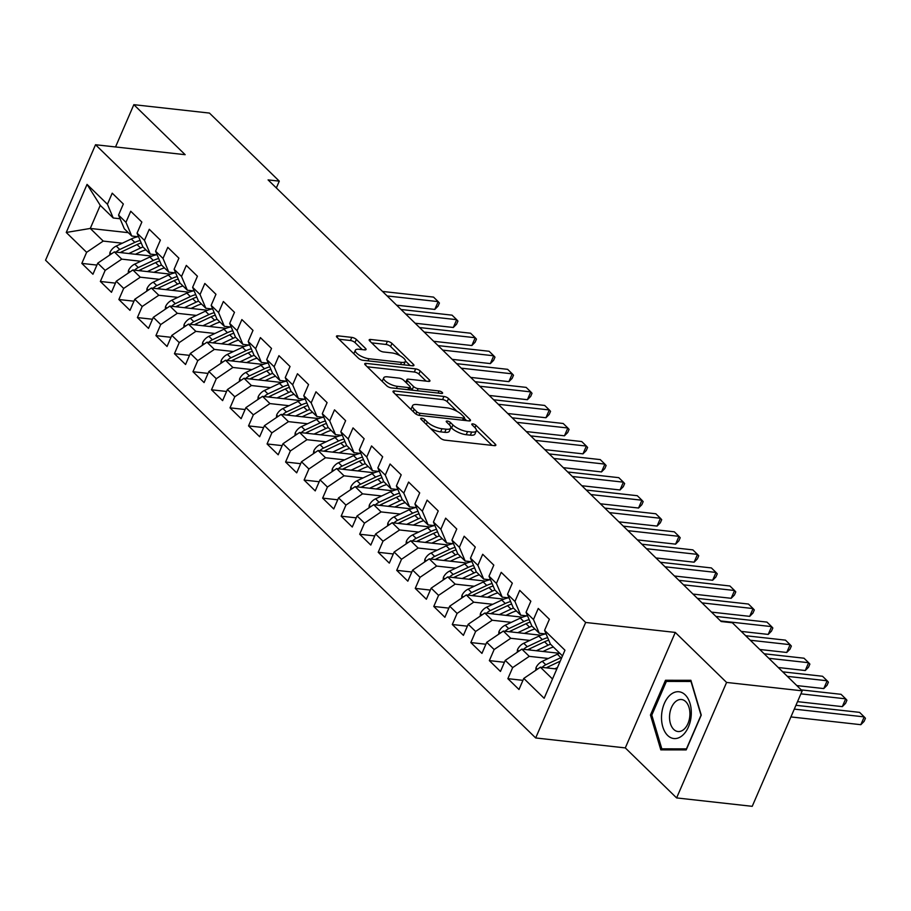 <?xml version="1.0" encoding="UTF-8"?>
<svg xmlns="http://www.w3.org/2000/svg" width="911" height="911" viewBox="0 0 911 911"><rect width="100%" height="100%" fill="white"/><g stroke="black" fill="none" stroke-linecap="round" stroke-linejoin="round"><path stroke-width="1.37" d="M421.679 418.206A2.482 0.854 23.4 0 0 420.666 418.456A2.482 0.854 23.4 0 0 421.03 419.231L440.343 438.054A3.553 1.218 23.4 0 0 444.91 440.138L494.4 445.638A3.553 1.218 23.4 0 0 495.835 445.274A3.553 1.218 23.4 0 0 495.322 444.169L476.009 425.335A2.482 0.854 23.4 0 0 472.809 423.888A2.482 0.854 23.4 0 0 471.796 424.139A2.482 0.854 23.4 0 0 472.16 424.913L474.654 427.35A11.365 3.883 23.4 0 1 476.294 430.88A11.365 3.883 23.4 0 1 471.682 432.042L467.559 431.586A11.365 3.883 23.4 0 1 452.938 424.936L450.444 422.499A2.482 0.854 23.4 0 0 447.244 421.041A2.482 0.854 23.4 0 0 446.231 421.292A2.482 0.854 23.4 0 0 446.595 422.066L449.089 424.503A11.365 3.883 23.4 0 1 450.729 428.045A11.365 3.883 23.4 0 1 446.117 429.195L441.994 428.739A11.365 3.883 23.4 0 1 427.373 422.089L424.879 419.652A2.482 0.854 23.4 0 0 421.679 418.206M356.36 339.461A3.553 1.218 23.4 0 0 351.794 337.389L337.913 335.84A3.553 1.218 23.4 0 0 336.466 336.205A3.553 1.218 23.4 0 0 336.979 337.309L358.433 358.217A3.553 1.218 23.4 0 0 362.999 360.3L412.489 365.801A3.553 1.218 23.4 0 0 413.924 365.436A3.553 1.218 23.4 0 0 413.412 364.332L391.958 343.413A3.553 1.218 23.4 0 0 387.391 341.34L370.629 339.473A3.553 1.218 23.4 0 0 369.183 339.837A3.553 1.218 23.4 0 0 369.695 340.942L378.874 349.892A3.553 1.218 23.4 0 0 383.44 351.965L391.764 352.899A9.509 3.245 23.4 0 1 401.352 356.452A9.509 3.245 23.4 0 1 405.349 361.405A9.509 3.245 23.4 0 1 401.489 362.373L368.909 358.752A9.509 3.245 23.4 0 1 359.31 355.199A9.509 3.245 23.4 0 1 355.324 350.245A9.509 3.245 23.4 0 1 359.185 349.277L364.616 349.881A3.553 1.218 23.4 0 0 366.051 349.517A3.553 1.218 23.4 0 0 365.539 348.412L356.36 339.461L355.005 342.582A3.553 1.218 23.4 0 0 350.439 340.509L338.949 339.234M268.085 179.9L721.17 621.53L732.364 622.771L802.204 690.834L726.591 682.441L675.279 632.428L585.659 622.464L95.53 144.735L185.149 154.688L133.837 104.674L209.45 113.078L279.29 181.141L268.085 179.9M394.463 390.956A3.553 1.218 23.4 0 0 393.017 391.32A3.553 1.218 23.4 0 0 393.529 392.425L414.983 413.332A3.553 1.218 23.4 0 0 419.55 415.416L469.028 420.916A3.553 1.218 23.4 0 0 470.475 420.552A3.553 1.218 23.4 0 0 469.962 419.447L448.508 398.528A3.553 1.218 23.4 0 0 443.942 396.456L394.463 390.956L393.734 392.63M386.708 385.774L365.254 364.867A3.553 1.218 23.4 0 1 364.742 363.762A3.553 1.218 23.4 0 1 366.188 363.398L415.667 368.898A3.553 1.218 23.4 0 1 420.233 370.971L429.411 379.921A3.553 1.218 23.4 0 1 429.924 381.026A3.553 1.218 23.4 0 1 428.489 381.39L408.413 379.158A3.553 1.218 23.4 0 0 406.978 379.523A3.553 1.218 23.4 0 0 407.49 380.627L413.583 386.56A3.553 1.218 23.4 0 0 418.149 388.644L439.034 390.967A2.482 0.854 23.4 0 1 441.55 391.889A2.482 0.854 23.4 0 1 442.587 393.188A2.482 0.854 23.4 0 1 441.584 393.45L391.274 387.858A3.553 1.218 23.4 0 1 386.708 385.774M585.659 622.464L535.679 737.956L45.55 260.216L95.53 144.735M522.948 680.346L507.871 678.672L518.985 689.502L523.779 678.422L544.152 698.282L564.957 650.215L544.584 630.355L549.379 619.275L538.264 608.446L533.47 619.526L526.057 612.306L530.851 601.226L519.737 590.385L514.943 601.465L507.529 594.245L512.324 583.165L501.209 572.336L496.415 583.416L489.013 576.196L493.808 565.116L482.693 554.275L477.899 565.355L470.486 558.136L475.28 547.055L464.166 536.226L459.372 547.306L451.958 540.086L456.764 529.006L445.65 518.165L440.844 529.245L433.442 522.026L438.237 510.946L427.122 500.116L422.328 511.196L414.915 503.977L419.709 492.897L408.595 482.056L403.801 493.136L396.399 485.916L401.193 474.836L390.079 464.006L385.285 475.086L377.871 467.867L382.666 456.787L371.551 445.946L366.757 457.026L359.344 449.806L364.138 438.726L353.024 427.897L348.23 438.977L340.828 431.757L345.622 420.677L334.508 409.836L329.714 420.916L322.3 413.696L327.095 402.616L315.98 391.787L311.186 402.867L303.773 395.647L308.567 384.567L297.453 373.726L292.659 384.806L285.257 377.587L290.051 366.507L278.937 355.677L274.143 366.757L266.729 359.538L271.524 348.446L260.409 337.617L255.615 348.697L248.202 341.477L252.996 330.397L241.882 319.567L237.088 330.647L229.686 323.416L234.48 312.336L223.366 301.507L218.572 312.587L211.158 305.367L215.953 294.287L204.838 283.458L200.044 294.538L192.631 287.307L197.425 276.227L186.311 265.397L181.517 276.477L174.115 269.257L178.909 258.177L167.795 247.348L163.001 258.428L155.587 251.197L160.382 240.117L149.267 229.287L144.473 240.367L137.06 233.148L141.854 222.068L130.74 211.238L125.946 222.318L118.544 215.087L123.338 204.007L112.224 193.178L107.43 204.258L113.226 217.991L100.256 205.351L90.269 228.445L103.228 241.085L122.302 243.203M507.871 678.672L512.665 667.592L505.252 660.373L521.866 649.133L559.491 653.312M504.421 662.297L489.344 660.612L500.458 671.453L505.252 660.373M489.344 660.612L494.138 649.532L486.736 642.312L503.339 631.072L540.975 635.252M485.905 644.236L470.828 642.562L481.942 653.392L486.736 642.312M470.828 642.562L475.622 631.482L468.208 624.263L484.811 613.023L522.447 617.202M467.377 626.187L452.3 624.502L463.414 635.343L468.208 624.263M452.3 624.502L457.094 613.422L449.681 606.202L466.295 594.963L503.92 599.142M448.85 608.127L433.773 606.453L444.887 617.282L449.681 606.202M433.773 606.453L438.567 595.373L431.165 588.153L447.768 576.914L485.404 581.093M430.334 590.077L415.257 588.392L426.371 599.233L431.165 588.153M415.257 588.392L420.051 577.312L412.637 570.092L429.24 558.853L466.876 563.032M411.806 572.017L396.729 570.343L407.843 581.172L412.637 570.092M396.729 570.343L401.523 559.263L394.121 552.043L410.724 540.804L448.349 544.983M393.279 553.968L378.202 552.282L389.316 563.123L394.121 552.043M378.202 552.282L383.007 541.202L375.594 533.983L392.197 522.743L429.833 526.922M374.763 535.907L359.686 534.233L370.8 545.063L375.594 533.983M359.686 534.233L364.48 523.153L357.066 515.933L373.669 504.694L411.305 508.873M356.235 517.858L341.158 516.173L352.272 527.014L357.066 515.933M341.158 516.173L345.952 505.093L338.55 497.873L355.153 486.633L392.778 490.813M337.719 499.797L322.642 498.123L333.756 508.953L338.55 497.873M322.642 498.123L327.436 487.043L320.023 479.824L336.626 468.584L374.262 472.763M319.192 481.737L304.115 480.063L315.229 490.904L320.023 479.824M304.115 480.063L308.909 468.983L301.495 461.763L318.098 450.524L355.734 454.703M300.664 463.688L285.587 462.014L296.701 472.843L301.495 461.763M285.587 462.014L290.381 450.934L282.979 443.714L299.582 432.474L337.218 436.654M282.148 445.627L267.071 443.953L278.185 454.794L282.979 443.714M267.071 443.953L271.865 432.873L264.452 425.653L281.055 414.414L318.691 418.593M263.621 427.578L248.544 425.904L259.658 436.733L264.452 425.653M248.544 425.904L253.338 414.824L245.924 407.604L262.539 396.365L300.163 400.544M245.093 409.517L230.016 407.843L241.13 418.684L245.924 407.604M230.016 407.843L234.81 396.763L227.408 389.544L244.011 378.304L281.647 382.483M226.577 391.468L211.5 389.794L222.614 400.624L227.408 389.544M211.5 389.794L216.294 378.714L208.881 371.494L225.484 360.244L263.12 364.434M208.05 373.408L192.973 371.734L204.087 382.574L208.881 371.494M192.973 371.734L197.767 360.654L190.353 353.434L206.968 342.194L244.592 346.374M189.522 355.358L174.445 353.684L185.559 364.514L190.353 353.434M174.445 353.684L179.239 342.604L171.837 335.385L188.44 324.134L226.076 328.324M171.006 337.298L155.929 335.624L167.043 346.465L171.837 335.385M155.929 335.624L160.723 324.544L153.31 317.324L169.913 306.085L207.549 310.264M152.479 319.249L137.402 317.575L148.516 328.404L153.31 317.324M137.402 317.575L142.196 306.495L134.782 299.275L151.397 288.024L189.021 292.215M133.951 301.188L118.874 299.514L129.988 310.355L134.782 299.275M118.874 299.514L123.668 288.434L116.266 281.214L132.869 269.975L170.505 274.154M115.435 283.139L100.358 281.465L111.472 292.294L116.266 281.214M100.358 281.465L105.152 270.385L97.739 263.165L114.342 251.914L151.978 256.105M96.908 265.078L81.831 263.404L92.945 274.245L97.739 263.165M81.831 263.404L86.625 252.324L66.252 232.464L87.046 184.398L107.43 204.258M138.609 236.803L131.753 236.04L124.34 228.82L118.544 215.087M125.946 222.318L131.753 236.04M128.292 232.669L90.269 228.445L66.252 232.464M86.625 252.324L103.228 241.085M157.136 254.864L150.269 254.101L142.868 246.881L137.06 233.148M144.473 240.367L150.269 254.101M114.342 251.914L121.755 259.145L140.829 261.263M105.152 270.385L121.755 259.145M175.652 272.913L168.797 272.15L161.384 264.93L155.587 251.197M163.001 258.428L168.797 272.15M132.869 269.975L140.283 277.195L159.345 279.313M123.668 288.434L140.283 277.195M194.18 290.973L187.324 290.21L179.911 282.991L174.115 269.257M181.517 276.477L187.324 290.21M151.397 288.024L158.799 295.255L177.873 297.373M142.196 306.495L158.799 295.255M212.707 309.023L205.84 308.26L198.439 301.04L192.631 287.307M200.044 294.538L205.84 308.26M169.913 306.085L177.326 313.304L196.4 315.422M160.723 324.544L177.326 313.304M231.223 327.083L224.368 326.32L216.955 319.101L211.158 305.367M218.572 312.587L224.368 326.32M188.44 324.134L195.854 331.365L214.916 333.483M179.239 342.604L195.854 331.365M249.751 345.132L242.895 344.369L235.482 337.15L229.686 323.416M237.088 330.647L242.895 344.369M206.968 342.194L214.37 349.414L233.444 351.532M197.767 360.654L214.37 349.414M268.278 363.193L261.411 362.43L254.01 355.21L248.202 341.477M255.615 348.697L261.411 362.43M225.484 360.244L232.897 367.475L251.971 369.593M216.294 378.714L232.897 367.475M286.794 381.242L279.939 380.479L272.526 373.259L266.729 359.538M274.143 366.757L279.939 380.479M244.011 378.304L251.425 385.524L270.487 387.642M234.81 396.763L251.425 385.524M305.322 399.303L298.466 398.54L291.053 391.32L285.257 377.587M292.659 384.806L298.466 398.54M262.539 396.365L269.941 403.584L289.015 405.702M253.338 414.824L269.941 403.584M323.849 417.352L316.982 416.589L309.581 409.369L303.773 395.647M311.186 402.867L316.982 416.589M281.055 414.414L288.468 421.634L307.531 423.752M271.865 432.873L288.468 421.634M342.365 435.412L335.51 434.649L328.097 427.43L322.3 413.696M329.714 420.916L335.51 434.649M299.582 432.474L306.984 439.694L326.058 441.812M290.381 450.934L306.984 439.694M360.893 453.462L354.037 452.699L346.624 445.479L340.828 431.757M348.23 438.977L354.037 452.699M318.098 450.524L325.512 457.743L344.586 459.861M308.909 468.983L325.512 457.743M379.42 471.522L372.553 470.759L365.152 463.54L359.344 449.806M366.757 457.026L372.553 470.759M336.626 468.584L344.039 475.804L363.102 477.922M327.436 487.043L344.039 475.804M397.936 489.571L391.081 488.808L383.668 481.589L377.871 467.867M385.285 475.086L391.081 488.808M355.153 486.633L362.555 493.853L381.629 495.971M345.952 505.093L362.555 493.853M416.464 507.632L409.597 506.869L402.195 499.649L396.399 485.916M403.801 493.136L409.597 506.869M373.669 504.694L381.083 511.914L400.157 514.032M364.48 523.153L381.083 511.914M434.991 525.681L428.124 524.93L420.711 517.699L414.915 503.977M422.328 511.196L428.124 524.93M392.197 522.743L399.61 529.963L418.673 532.081M383.007 541.202L399.61 529.963M453.507 543.742L446.652 542.979L439.239 535.759L433.442 522.026M440.844 529.245L446.652 542.979M410.724 540.804L418.126 548.023L437.2 550.142M401.523 559.263L418.126 548.023M472.035 561.791L465.168 561.039L457.766 553.808L451.958 540.086M459.372 547.306L465.168 561.039M429.24 558.853L436.654 566.073L455.728 568.191M420.051 577.312L436.654 566.073M490.551 579.851L483.695 579.089L476.282 571.869L470.486 558.136M477.899 565.355L483.695 579.089M447.768 576.914L455.181 584.133L474.244 586.251M438.567 595.373L455.181 584.133M509.078 597.901L502.223 597.149L494.81 589.918L489.013 576.196M496.415 583.416L502.223 597.149M466.295 594.963L473.697 602.182L492.771 604.3M457.094 613.422L473.697 602.182M527.606 615.961L520.739 615.198L513.337 607.979L507.529 594.245M514.943 601.465L520.739 615.198M484.811 613.023L492.225 620.243L511.299 622.361M475.622 631.482L492.225 620.243M546.122 634.022L539.266 633.259L531.853 626.028L526.057 612.306M533.47 619.526L539.266 633.259M503.339 631.072L510.752 638.292L529.815 640.41M494.138 649.532L510.752 638.292M562.497 655.897L550.381 644.088L544.584 630.355M521.866 649.133L529.268 656.353L548.342 658.471M512.665 667.592L529.268 656.353M276.34 187.951L279.29 181.141M133.837 104.674L115.538 146.956M675.279 632.428L625.299 747.908L676.611 797.922L726.591 682.441M676.611 797.922L752.224 806.326L802.204 690.834M625.299 747.908L535.679 737.956M120.081 218.754L113.226 217.991M523.779 678.422L540.382 667.182L556.826 669.016M540.382 667.182L552.499 678.991M100.256 205.351L87.046 184.398M650.454 715.055L660.805 749.867L686.199 749.901L701.254 715.112L690.902 680.301L665.497 680.266L650.454 715.055L651.832 715.203M430.345 428.318A11.365 3.883 23.4 0 0 440.639 431.86L441.994 428.739M450.729 428.045L449.374 431.165A11.365 3.883 23.4 0 1 444.762 432.326L440.639 431.86M476.294 430.88L474.95 434A11.365 3.883 23.4 0 1 470.327 435.162L466.204 434.706A11.365 3.883 23.4 0 1 451.594 428.056L450.831 427.316M492.008 445.365L476.407 430.163M457.151 411.396L447.153 401.649A3.553 1.218 23.4 0 0 442.587 399.576L395.499 394.349M466.637 420.643L464.257 418.331M416.828 411.818A2.482 0.854 23.4 0 0 420.028 413.264L463.46 418.092A2.482 0.854 23.4 0 0 464.473 417.842A2.482 0.854 23.4 0 0 464.109 417.067L461.478 414.494A11.365 3.883 23.4 0 0 446.857 407.855L417.17 404.552A11.365 3.883 23.4 0 0 412.558 405.702A11.365 3.883 23.4 0 0 414.198 409.244L416.828 411.818L415.871 414.027M412.558 405.702L411.203 408.834A11.365 3.883 23.4 0 0 411.1 409.551M367.224 366.791L414.311 372.018L415.667 368.898M426.097 381.128L418.878 374.091A3.553 1.218 23.4 0 0 414.311 372.018M410.087 387.596L412.227 389.692A3.553 1.218 23.4 0 0 412.945 390.261M387.596 376.847A9.509 3.245 23.4 0 0 383.736 377.814A9.509 3.245 23.4 0 0 387.722 382.779A9.509 3.245 23.4 0 0 397.321 386.332L408.8 387.608A3.553 1.218 23.4 0 0 410.246 387.243A3.553 1.218 23.4 0 0 409.734 386.139L403.641 380.206A3.553 1.218 23.4 0 0 399.075 378.122L387.596 376.847M383.736 377.814L382.381 380.935A9.509 3.245 23.4 0 0 382.29 381.47M362.225 349.608L355.005 342.582M355.324 350.245L353.98 353.366A9.509 3.245 23.4 0 0 353.878 353.775M403.801 364.833A9.509 3.245 23.4 0 0 403.994 364.525L405.349 361.405M399.929 355.632L390.614 346.533A3.553 1.218 23.4 0 0 386.048 344.46L371.665 342.866M410.098 365.527L405.441 360.995M675.916 681.428L665.497 680.266M554.856 668.788L557.452 667.569M535.725 670.337L536.01 667.717A9.588 6.707 -45.7 0 1 542.284 661.329L557.338 654.235A27.683 19.37 -45.7 0 1 559.741 653.21M790.919 716.923L860.838 724.689L864.209 716.889L859.585 712.368L795.941 705.296M561.95 657.173A27.683 19.37 134.3 0 0 560.869 657.662L545.803 664.757A9.588 6.707 134.3 0 0 542.136 667.376M546.395 667.854A9.588 6.707 -45.7 0 1 548.023 666.92L560.208 661.181M794.29 709.111L864.209 716.889L865.45 718.278L864.095 721.398L860.838 724.689M542.967 651.479L548.616 648.814A22.98 16.079 -45.7 0 1 553.467 647.095M536.328 650.739L548.08 645.204A27.683 19.37 -45.7 0 1 550.483 644.191M517.209 652.287L517.482 649.657A9.588 6.707 -45.7 0 1 523.757 643.268L538.822 636.174A27.683 19.37 -45.7 0 1 545.427 633.942M527.868 649.794A9.588 6.707 -45.7 0 1 529.496 648.871L544.562 641.777A27.683 19.37 -45.7 0 1 548.718 640.16M797.524 701.652L842.311 706.629L845.693 698.828L841.058 694.319L801.236 689.889M547.67 637.666A27.683 19.37 134.3 0 0 542.341 639.602L527.275 646.696A9.588 6.707 134.3 0 0 523.609 649.327M800.894 693.852L845.693 698.828L846.923 700.217L845.579 703.338L842.311 706.629M524.451 633.418L530.088 630.765A22.98 16.079 -45.7 0 1 534.951 629.045M517.812 632.678L529.553 627.144A27.683 19.37 -45.7 0 1 531.956 626.13M498.681 634.227L498.955 631.608A9.588 6.707 -45.7 0 1 505.229 625.219L520.295 618.125A27.683 19.37 -45.7 0 1 526.911 615.882M543.115 633.68A22.98 16.079 -45.7 0 1 543.047 634.546M509.351 631.744A9.588 6.707 -45.7 0 1 510.98 630.811L526.034 623.716A27.683 19.37 -45.7 0 1 530.202 622.111M796.806 685.584L823.783 688.579L827.165 680.779L822.531 676.258L782.708 671.84M529.143 619.617A27.683 19.37 134.3 0 0 523.814 621.553L508.748 628.647A9.588 6.707 134.3 0 0 505.093 631.266M787.343 676.349L827.165 680.779L828.406 682.168L827.051 685.288L823.783 688.579M661.591 715.124A23.527 14.758 -83.7 0 0 674.823 738.582A23.527 14.758 -83.7 0 0 691.233 715.169A23.527 14.758 -83.7 0 0 677.989 691.711A23.527 14.758 -83.7 0 0 661.591 715.124M669.585 715.499A16.102 10.112 -83.7 0 0 677.943 731.522A16.102 10.112 -83.7 0 0 689.866 715.522A16.102 10.112 -83.7 0 0 681.508 699.511A16.102 10.112 -83.7 0 0 669.585 715.499M690.993 681.451L701.026 715.181L686.438 748.876L661.83 748.842L651.798 715.112L666.385 681.417L691.255 681.474M671.122 749.878L661.83 748.842M505.924 615.369L511.561 612.704A22.98 16.079 -45.7 0 1 516.423 610.985M499.285 614.629L511.037 609.095A27.683 19.37 -45.7 0 1 513.44 608.081M480.154 616.178L480.439 613.547A9.588 6.707 -45.7 0 1 486.713 607.159L501.767 600.064A27.683 19.37 -45.7 0 1 508.384 597.832M524.599 615.631A22.98 16.079 -45.7 0 1 524.52 616.485M490.824 613.684A9.588 6.707 -45.7 0 1 492.452 612.761L507.518 605.667A27.683 19.37 -45.7 0 1 511.675 604.05M778.29 667.524L805.267 670.519L808.638 662.718L804.014 658.209L764.181 653.779M510.627 601.556A27.683 19.37 134.3 0 0 505.298 603.492L490.232 610.586A9.588 6.707 134.3 0 0 486.565 613.217M768.816 658.3L808.638 662.718L809.879 664.108L808.524 667.228L805.267 670.519M487.396 597.309L493.045 594.655A22.98 16.079 -45.7 0 1 497.896 592.936M480.757 596.568L492.509 591.034A27.683 19.37 -45.7 0 1 494.912 590.021M461.638 598.117L461.911 595.498A9.588 6.707 -45.7 0 1 468.186 589.11L483.251 582.015A27.683 19.37 -45.7 0 1 489.867 579.772M506.072 597.57A22.98 16.079 -45.7 0 1 506.004 598.436M472.297 595.635A9.588 6.707 -45.7 0 1 473.925 594.701L488.991 587.606A27.683 19.37 -45.7 0 1 493.147 586.001M759.763 649.475L786.74 652.47L790.122 644.669L785.487 640.148L745.665 635.73M492.099 583.507A27.683 19.37 134.3 0 0 486.77 585.443L471.704 592.537A9.588 6.707 134.3 0 0 468.038 595.156M750.288 640.239L790.122 644.669L791.352 646.058L790.008 649.179L786.74 652.47M468.88 579.259L474.517 576.595A22.98 16.079 -45.7 0 1 479.38 574.875M462.241 578.519L473.993 572.985A27.683 19.37 -45.7 0 1 476.385 571.971M443.11 580.068L443.384 577.437A9.588 6.707 -45.7 0 1 449.658 571.049L464.724 563.955A27.683 19.37 -45.7 0 1 471.34 561.723M487.544 579.521A22.98 16.079 -45.7 0 1 487.476 580.375M453.78 577.574A9.588 6.707 -45.7 0 1 455.409 576.652L470.463 569.557A27.683 19.37 -45.7 0 1 474.631 567.94M741.235 631.414L768.212 634.409L771.594 626.609L766.96 622.099L715.932 616.428M473.572 565.446A27.683 19.37 134.3 0 0 468.243 567.382L453.177 574.477A9.588 6.707 134.3 0 0 449.522 577.107M720.567 620.938L771.594 626.609L772.835 627.998L771.48 631.118L768.212 634.409M450.353 561.199L455.99 558.545A22.98 16.079 -45.7 0 1 460.852 556.826M443.714 560.459L455.466 554.924A27.683 19.37 -45.7 0 1 457.869 553.911M424.583 562.007L424.868 559.388A9.588 6.707 -45.7 0 1 431.142 553L446.208 545.905A27.683 19.37 -45.7 0 1 452.813 543.662M469.028 561.461A22.98 16.079 -45.7 0 1 468.949 562.326M435.253 559.525A9.588 6.707 -45.7 0 1 436.881 558.591L451.947 551.497A27.683 19.37 -45.7 0 1 456.104 549.891M711.514 612.112L749.696 616.36L753.067 608.559L748.443 604.039L697.416 598.368M455.056 547.386A27.683 19.37 134.3 0 0 449.727 549.333L434.661 556.427A9.588 6.707 134.3 0 0 430.994 559.047M702.039 602.888L753.067 608.559L754.308 609.949L752.953 613.069L749.696 616.36M431.825 543.15L437.474 540.485A22.98 16.079 -45.7 0 1 442.336 538.765M425.186 542.409L436.938 536.875A27.683 19.37 -45.7 0 1 439.341 535.862M406.067 543.958L406.34 541.328A9.588 6.707 -45.7 0 1 412.615 534.939L427.68 527.845A27.683 19.37 -45.7 0 1 434.296 525.613M450.501 543.411A22.98 16.079 -45.7 0 1 450.433 544.266M416.726 541.464A9.588 6.707 -45.7 0 1 418.354 540.542L433.42 533.447A27.683 19.37 -45.7 0 1 437.576 531.83M692.986 594.063L731.169 598.299L734.551 590.499L729.916 585.989L678.889 580.318M436.528 529.337A27.683 19.37 134.3 0 0 431.199 531.272L416.133 538.367A9.588 6.707 134.3 0 0 412.467 540.997M683.523 584.828L734.551 590.499L735.781 591.888L734.437 595.008L731.169 598.299M413.309 525.089L418.946 522.436A22.98 16.079 -45.7 0 1 423.809 520.716M406.67 524.349L418.422 518.814A27.683 19.37 -45.7 0 1 420.825 517.801M387.539 525.898L387.813 523.278A9.588 6.707 -45.7 0 1 394.087 516.89L409.153 509.796A27.683 19.37 -45.7 0 1 415.769 507.552M431.973 525.351A22.98 16.079 -45.7 0 1 431.905 526.216M398.209 523.415A9.588 6.707 -45.7 0 1 399.838 522.481L414.892 515.387A27.683 19.37 -45.7 0 1 419.06 513.781M674.47 576.003L712.641 580.25L716.023 572.45L711.389 567.929L660.361 562.258M418.001 511.276A27.683 19.37 134.3 0 0 412.672 513.223L397.606 520.318A9.588 6.707 134.3 0 0 393.951 522.937M664.996 566.779L716.023 572.45L717.264 573.839L715.909 576.959L712.641 580.25M394.782 507.04L400.419 504.375A22.98 16.079 -45.7 0 1 405.281 502.656M388.143 506.3L399.895 500.765A27.683 19.37 -45.7 0 1 402.298 499.752M369.012 507.848L369.297 505.218A9.588 6.707 -45.7 0 1 375.571 498.829L390.637 491.735A27.683 19.37 -45.7 0 1 397.242 489.503M413.457 507.302A22.98 16.079 -45.7 0 1 413.378 508.156M379.682 505.354A9.588 6.707 -45.7 0 1 381.31 504.432L396.376 497.338A27.683 19.37 -45.7 0 1 400.533 495.721M655.943 557.953L694.125 562.189L697.496 554.389L692.872 549.88L641.845 544.209M399.485 493.227A27.683 19.37 134.3 0 0 394.156 495.163L379.09 502.257A9.588 6.707 134.3 0 0 375.423 504.888M646.468 548.718L697.496 554.389L698.737 555.778L697.393 558.899L694.125 562.189M376.254 488.979L381.903 486.326A22.98 16.079 -45.7 0 1 386.765 484.606M369.615 488.239L381.367 482.705A27.683 19.37 -45.7 0 1 383.77 481.691M350.496 489.788L350.769 487.169A9.588 6.707 -45.7 0 1 357.044 480.78L372.109 473.674A27.683 19.37 -45.7 0 1 378.725 471.442M394.93 489.241A22.98 16.079 -45.7 0 1 394.862 490.107M361.155 487.305A9.588 6.707 -45.7 0 1 362.783 486.372L377.849 479.277A27.683 19.37 -45.7 0 1 382.016 477.671M637.415 539.893L675.598 544.14L678.98 536.34L674.345 531.819L623.318 526.148M380.957 475.166A27.683 19.37 134.3 0 0 375.628 477.113L360.562 484.208A9.588 6.707 134.3 0 0 356.896 486.827M627.952 530.669L678.98 536.34L680.21 537.729L678.866 540.849L675.598 544.14M357.738 470.93L363.375 468.265A22.98 16.079 -45.7 0 1 368.238 466.546M351.099 470.19L362.851 464.656A27.683 19.37 -45.7 0 1 365.254 463.642M331.968 471.739L332.242 469.108A9.588 6.707 -45.7 0 1 338.516 462.72L353.582 455.625A27.683 19.37 -45.7 0 1 360.198 453.393M376.402 471.192A22.98 16.079 -45.7 0 1 376.334 472.046M342.638 469.245A9.588 6.707 -45.7 0 1 344.267 468.322L359.333 461.217A27.683 19.37 -45.7 0 1 363.489 459.611M618.899 521.844L657.082 526.08L660.452 518.279L655.818 513.77L604.79 508.099M362.43 457.117A27.683 19.37 134.3 0 0 357.101 459.053L342.046 466.147A9.588 6.707 134.3 0 0 338.38 468.778M609.425 512.608L660.452 518.279L661.693 519.669L660.338 522.789L657.082 526.08M339.211 452.869L344.848 450.216A22.98 16.079 -45.7 0 1 349.71 448.497M332.572 452.129L344.324 446.595A27.683 19.37 -45.7 0 1 346.727 445.581M313.441 453.678L313.726 451.059A9.588 6.707 -45.7 0 1 320 444.67L335.066 437.565A27.683 19.37 -45.7 0 1 341.671 435.333M357.886 453.131A22.98 16.079 -45.7 0 1 357.807 453.997M324.111 451.196A9.588 6.707 -45.7 0 1 325.739 450.262L340.805 443.167A27.683 19.37 -45.7 0 1 344.962 441.55M600.372 503.783L638.554 508.031L641.925 500.219L637.301 495.709L586.274 490.038M343.914 439.056A27.683 19.37 134.3 0 0 338.585 441.004L323.519 448.098A9.588 6.707 134.3 0 0 319.852 450.717M590.897 494.559L641.925 500.219L643.166 501.619L641.822 504.74L638.554 508.031M320.683 434.809L326.332 432.156A22.98 16.079 -45.7 0 1 331.194 430.436M314.056 434.08L325.796 428.546A27.683 19.37 -45.7 0 1 328.199 427.532M294.925 435.617L295.198 432.998A9.588 6.707 -45.7 0 1 301.473 426.61L316.538 419.515A27.683 19.37 -45.7 0 1 323.154 417.284M339.359 435.082A22.98 16.079 -45.7 0 1 339.291 435.936M305.584 433.135A9.588 6.707 -45.7 0 1 307.212 432.213L322.278 425.107A27.683 19.37 -45.7 0 1 326.445 423.501M581.844 485.734L620.027 489.97L623.409 482.17L618.774 477.66L567.747 471.989M325.386 421.007A27.683 19.37 134.3 0 0 320.057 422.943L304.991 430.038A9.588 6.707 134.3 0 0 301.325 432.668M572.381 476.499L623.409 482.17L624.65 483.559L623.295 486.679L620.027 489.97M302.167 416.76L307.804 414.106A22.98 16.079 -45.7 0 1 312.667 412.387M295.528 416.02L307.28 410.485A27.683 19.37 -45.7 0 1 309.683 409.472M276.397 417.568L276.671 414.938A9.588 6.707 -45.7 0 1 282.945 408.561L298.011 401.455A27.683 19.37 -45.7 0 1 304.627 399.223M320.831 417.022A22.98 16.079 -45.7 0 1 320.763 417.887M287.067 415.086A9.588 6.707 -45.7 0 1 288.696 414.152L303.762 407.058A27.683 19.37 -45.7 0 1 307.918 405.441M563.328 467.673L601.511 471.921L604.881 464.109L600.247 459.599L549.219 453.929M306.859 402.947A27.683 19.37 134.3 0 0 301.53 404.894L286.475 411.988A9.588 6.707 134.3 0 0 282.809 414.607M553.854 458.449L604.881 464.109L606.122 465.51L604.767 468.63L601.511 471.921M283.64 398.699L289.277 396.046A22.98 16.079 -45.7 0 1 294.139 394.326M277.001 397.97L288.753 392.436A27.683 19.37 -45.7 0 1 291.156 391.423M257.87 399.508L258.155 396.889A9.588 6.707 -45.7 0 1 264.429 390.5L279.495 383.406A27.683 19.37 -45.7 0 1 286.1 381.174M302.315 398.972A22.98 16.079 -45.7 0 1 302.236 399.827M268.54 397.025A9.588 6.707 -45.7 0 1 270.168 396.103L285.234 388.997A27.683 19.37 -45.7 0 1 289.391 387.391M544.801 449.624L582.983 453.86L586.354 446.06L581.73 441.55L530.703 435.879M288.343 384.897A27.683 19.37 134.3 0 0 283.014 386.833L267.948 393.928A9.588 6.707 134.3 0 0 264.281 396.558M535.326 440.389L586.354 446.06L587.595 447.449L586.251 450.569L582.983 453.86M265.112 380.65L270.761 377.997A22.98 16.079 -45.7 0 1 275.623 376.277M258.485 379.91L270.225 374.375A27.683 19.37 -45.7 0 1 272.628 373.362M239.354 381.458L239.627 378.828A9.588 6.707 -45.7 0 1 245.902 372.451L260.967 365.345A27.683 19.37 -45.7 0 1 267.583 363.113M283.788 380.912A22.98 16.079 -45.7 0 1 283.72 381.777M250.013 378.976A9.588 6.707 -45.7 0 1 251.641 378.042L266.707 370.948A27.683 19.37 -45.7 0 1 270.874 369.331M526.273 431.563L564.456 435.811L567.838 427.999L563.203 423.49L512.176 417.819M269.815 366.837A27.683 19.37 134.3 0 0 264.486 368.784L249.42 375.879A9.588 6.707 134.3 0 0 245.765 378.498M516.81 422.34L567.838 427.999L569.079 429.4L567.724 432.52L564.456 435.811M246.596 362.589L252.233 359.936A22.98 16.079 -45.7 0 1 257.096 358.217M239.957 361.861L251.709 356.326A27.683 19.37 -45.7 0 1 254.112 355.313M220.826 363.398L221.111 360.779A9.588 6.707 -45.7 0 1 227.386 354.39L242.44 347.296A27.683 19.37 -45.7 0 1 249.056 345.064M265.272 362.851A22.98 16.079 -45.7 0 1 265.192 363.717M231.496 360.915A9.588 6.707 -45.7 0 1 233.125 359.993L248.191 352.887A27.683 19.37 -45.7 0 1 252.347 351.282M507.757 413.514L545.94 417.75L549.31 409.95L544.687 405.441L493.648 399.77M251.288 348.788A27.683 19.37 134.3 0 0 245.959 350.724L230.904 357.818A9.588 6.707 134.3 0 0 227.238 360.449M498.283 404.279L549.31 409.95L550.551 411.339L549.196 414.459L545.94 417.75M228.069 344.54L233.717 341.887A22.98 16.079 -45.7 0 1 238.568 340.167M221.43 343.8L233.182 338.266A27.683 19.37 -45.7 0 1 235.585 337.252M202.299 345.349L202.584 342.718A9.588 6.707 -45.7 0 1 208.858 336.33L223.924 329.235A27.683 19.37 -45.7 0 1 230.529 327.003M246.744 344.802A22.98 16.079 -45.7 0 1 246.676 345.668M212.969 342.866A9.588 6.707 -45.7 0 1 214.597 341.932L229.663 334.838A27.683 19.37 -45.7 0 1 233.82 333.221M489.23 395.454L527.412 399.701L530.794 391.889L526.159 387.38L475.132 381.709M232.772 330.727A27.683 19.37 134.3 0 0 227.443 332.674L212.377 339.769A9.588 6.707 134.3 0 0 208.71 342.388M479.755 386.23L530.794 391.889L532.024 393.29L530.68 396.41L527.412 399.701M209.541 326.48L215.19 323.826A22.98 16.079 -45.7 0 1 220.052 322.107M202.914 325.751L214.654 320.216A27.683 19.37 -45.7 0 1 217.057 319.203M183.783 327.288L184.056 324.669A9.588 6.707 -45.7 0 1 190.331 318.281L205.396 311.186A27.683 19.37 -45.7 0 1 212.012 308.954M228.217 326.742A22.98 16.079 -45.7 0 1 228.149 327.607M194.453 324.806A9.588 6.707 -45.7 0 1 196.07 323.872L211.136 316.777A27.683 19.37 -45.7 0 1 215.303 315.172M470.702 377.405L508.885 381.641L512.267 373.84L507.632 369.331L456.605 363.66M214.244 312.678A27.683 19.37 134.3 0 0 208.915 314.614L193.849 321.708A9.588 6.707 134.3 0 0 190.194 324.339M461.239 368.169L512.267 373.84L513.508 375.23L512.153 378.35L508.885 381.641M191.025 308.43L196.662 305.777A22.98 16.079 -45.7 0 1 201.525 304.058M184.386 307.69L196.138 302.156A27.683 19.37 -45.7 0 1 198.541 301.142M165.255 309.239L165.54 306.608A9.588 6.707 -45.7 0 1 171.815 300.22L186.869 293.126A27.683 19.37 -45.7 0 1 193.485 290.894M209.701 308.692A22.98 16.079 -45.7 0 1 209.621 309.558M175.925 306.756A9.588 6.707 -45.7 0 1 177.554 305.823L192.62 298.728A27.683 19.37 -45.7 0 1 196.776 297.111M452.186 359.344L490.369 363.591L493.739 355.78L489.116 351.27L438.089 345.599M195.717 294.617A27.683 19.37 134.3 0 0 190.388 296.565L175.333 303.659A9.588 6.707 134.3 0 0 171.667 306.278M442.712 350.12L493.739 355.78L494.98 357.18L493.625 360.3L490.369 363.591M172.498 290.37L178.146 287.717A22.98 16.079 -45.7 0 1 182.997 285.997M165.859 289.641L177.611 284.107A27.683 19.37 -45.7 0 1 180.014 283.082M146.728 291.178L147.013 288.559A9.588 6.707 -45.7 0 1 153.287 282.171L168.353 275.076A27.683 19.37 -45.7 0 1 174.958 272.844M191.173 290.632A22.98 16.079 -45.7 0 1 191.105 291.497M157.398 288.696A9.588 6.707 -45.7 0 1 159.026 287.762L174.092 280.668A27.683 19.37 -45.7 0 1 178.249 279.062M433.659 341.295L471.841 345.531L475.223 337.73L470.588 333.221L419.561 327.55M177.201 276.568A27.683 19.37 134.3 0 0 171.872 278.504L156.806 285.599A9.588 6.707 134.3 0 0 153.139 288.229M424.196 332.06L475.223 337.73L476.453 339.12L475.109 342.24L471.841 345.531M153.97 272.321L159.619 269.667A22.98 16.079 -45.7 0 1 164.481 267.948M147.343 271.58L159.083 266.046A27.683 19.37 -45.7 0 1 161.486 265.033M128.212 273.129L128.485 270.499A9.588 6.707 -45.7 0 1 134.76 264.11L149.825 257.016A27.683 19.37 -45.7 0 1 156.441 254.784M172.646 272.583A22.98 16.079 -45.7 0 1 172.578 273.448M138.882 270.647A9.588 6.707 -45.7 0 1 140.51 269.713L155.565 262.619A27.683 19.37 -45.7 0 1 159.732 261.001M415.143 323.234L453.314 327.482L456.696 319.67L452.061 315.16L401.034 309.489M158.673 258.508A27.683 19.37 134.3 0 0 153.344 260.455L138.278 267.549A9.588 6.707 134.3 0 0 134.623 270.168M405.668 314.01L456.696 319.67L457.937 321.071L456.582 324.191L453.314 327.482M135.454 254.26L141.091 251.607A22.98 16.079 -45.7 0 1 145.954 249.887M128.815 253.531L140.567 247.997A27.683 19.37 -45.7 0 1 142.97 246.972M109.684 255.069L109.969 252.449A9.588 6.707 -45.7 0 1 116.244 246.061L131.298 238.967A27.683 19.37 -45.7 0 1 137.914 236.723M154.13 254.522A22.98 16.079 -45.7 0 1 154.05 255.387M120.354 252.586A9.588 6.707 -45.7 0 1 121.983 251.652L137.049 244.558A27.683 19.37 -45.7 0 1 141.205 242.952M396.615 305.185L434.798 309.421L438.168 301.621L433.545 297.1L382.518 291.44M140.157 240.458A27.683 19.37 134.3 0 0 134.828 242.394L119.762 249.489A9.588 6.707 134.3 0 0 116.096 252.108M387.141 295.95L438.168 301.621L439.409 303.01L438.054 306.13L434.798 309.421M426.359 424.435L427.373 422.089M444.762 432.326L446.117 429.195M449.43 424.845L450.444 422.499M451.594 428.056L452.938 424.936M466.204 434.706L467.559 431.586M470.327 435.162L471.682 432.042M474.995 427.68L476.009 425.335M494.684 445.661L495.322 444.169M423.866 421.998L424.879 419.652M442.587 399.576L443.942 396.456M447.153 401.649L448.508 398.528M469.313 420.939L469.962 419.447M419.128 415.348L420.028 413.264M462.549 420.187L463.46 418.092M413.184 411.578L414.198 409.244M365.459 365.072L366.188 363.398M418.878 374.091L420.233 370.971M428.774 381.413L429.411 379.921M406.477 382.962L407.49 380.627M412.227 389.692L413.583 386.56M417.238 390.739L418.149 388.644M438.134 393.062L439.034 390.967M396.41 388.428L397.321 386.332M407.889 389.703L408.8 387.608M364.901 349.904L365.539 348.412M367.998 360.858L368.909 358.752M400.578 364.468L401.489 362.373M369.9 341.147L370.629 339.473M386.048 344.46L387.391 341.34M390.614 346.533L391.958 343.413M412.774 365.823L413.412 364.332M337.184 337.514L337.913 335.84M350.439 340.509L351.794 337.389M535.987 667.911L537.342 669.243M557.338 654.235L560.869 657.662M548.023 666.92L549.31 668.173M542.284 661.329L545.803 664.757M517.459 649.862L518.826 651.183M544.562 641.777L548.08 645.204M538.822 636.174L542.341 639.602M529.496 648.871L530.783 650.124M523.757 643.268L527.275 646.696M498.932 631.801L500.298 633.134M526.034 623.716L529.553 627.144M520.295 618.125L523.814 621.553M510.98 630.811L512.255 632.063M505.229 625.219L508.748 628.647M480.416 613.752L481.771 615.073M507.518 605.667L511.037 609.095M501.767 600.064L505.298 603.492M492.452 612.761L493.739 614.014M486.713 607.159L490.232 610.586M461.888 595.692L463.255 597.024M488.991 587.606L492.509 591.034M483.251 582.015L486.77 585.443M473.925 594.701L475.212 595.953M468.186 589.11L471.704 592.537M443.361 577.642L444.727 578.963M470.463 569.557L473.993 572.985M464.724 563.955L468.243 567.382M455.409 576.652L456.684 577.904M449.658 571.049L453.177 574.477M424.845 559.582L426.2 560.914M451.947 551.497L455.466 554.924M446.208 545.905L449.727 549.333M436.881 558.591L438.168 559.844M431.142 553L434.661 556.427M406.317 541.533L407.684 542.854M433.42 533.447L436.938 536.875M427.68 527.845L431.199 531.272M418.354 540.542L419.641 541.794M412.615 534.939L416.133 538.367M387.79 523.472L389.156 524.804M414.892 515.387L418.422 518.814M409.153 509.796L412.672 513.223M399.838 522.481L401.125 523.734M394.087 516.89L397.606 520.318M369.274 505.423L370.629 506.744M396.376 497.338L399.895 500.765M390.637 491.735L394.156 495.163M381.31 504.432L382.597 505.685M375.571 498.829L379.09 502.257M350.746 487.362L352.113 488.695M377.849 479.277L381.367 482.705M372.109 473.674L375.628 477.113M362.783 486.372L364.07 487.624M357.044 480.78L360.562 484.208M332.219 469.313L333.585 470.634M359.333 461.217L362.851 464.656M353.582 455.625L357.101 459.053M344.267 468.322L345.554 469.575M338.516 462.72L342.046 466.147M313.703 451.252L315.058 452.585M340.805 443.167L344.324 446.595M335.066 437.565L338.585 441.004M325.739 450.262L327.026 451.514M320 444.67L323.519 448.098M295.175 433.203L296.542 434.524M322.278 425.107L325.796 428.546M316.538 419.515L320.057 422.943M307.212 432.213L308.499 433.465M301.473 426.61L304.991 430.038M276.659 415.143L278.014 416.475M303.762 407.058L307.28 410.485M298.011 401.455L301.53 404.894M288.696 414.152L289.983 415.405M282.945 408.561L286.475 411.988M258.132 397.094L259.498 398.414M285.234 388.997L288.753 392.436M279.495 383.406L283.014 386.833M270.168 396.103L271.455 397.355M264.429 390.5L267.948 393.928M239.604 379.033L240.971 380.365M266.707 370.948L270.225 374.375M260.967 365.345L264.486 368.784M251.641 378.042L252.928 379.295M245.902 372.451L249.42 375.879M221.088 360.984L222.443 362.305M248.191 352.887L251.709 356.326M242.44 347.296L245.959 350.724M233.125 359.993L234.412 361.246M227.386 354.39L230.904 357.818M202.561 342.923L203.927 344.256M229.663 334.838L233.182 338.266M223.924 329.235L227.443 332.674M214.597 341.932L215.884 343.185M208.858 336.33L212.377 339.769M184.033 324.874L185.4 326.195M211.136 316.777L214.654 320.216M205.396 311.186L208.915 314.614M196.07 323.872L197.357 325.136M190.331 318.281L193.849 321.708M165.517 306.813L166.872 308.146M192.62 298.728L196.138 302.156M186.869 293.126L190.388 296.565M177.554 305.823L178.841 307.075M171.815 300.22L175.333 303.659M146.99 288.764L148.356 290.085M174.092 280.668L177.611 284.107M168.353 275.076L171.872 278.504M159.026 287.762L160.313 289.015M153.287 282.171L156.806 285.599M128.462 270.704L129.829 272.036M155.565 262.619L159.083 266.046M149.825 257.016L153.344 260.455M140.51 269.713L141.786 270.966M134.76 264.11L138.278 267.549M109.946 252.654L111.301 253.975M137.049 244.558L140.567 247.997M131.298 238.967L134.828 242.394M121.983 251.652L123.27 252.905M116.244 246.061L119.762 249.489M463.414 420.29L464.473 417.842M405.782 382.29L406.978 379.523M409.119 389.84L410.246 387.243"/></g></svg>
